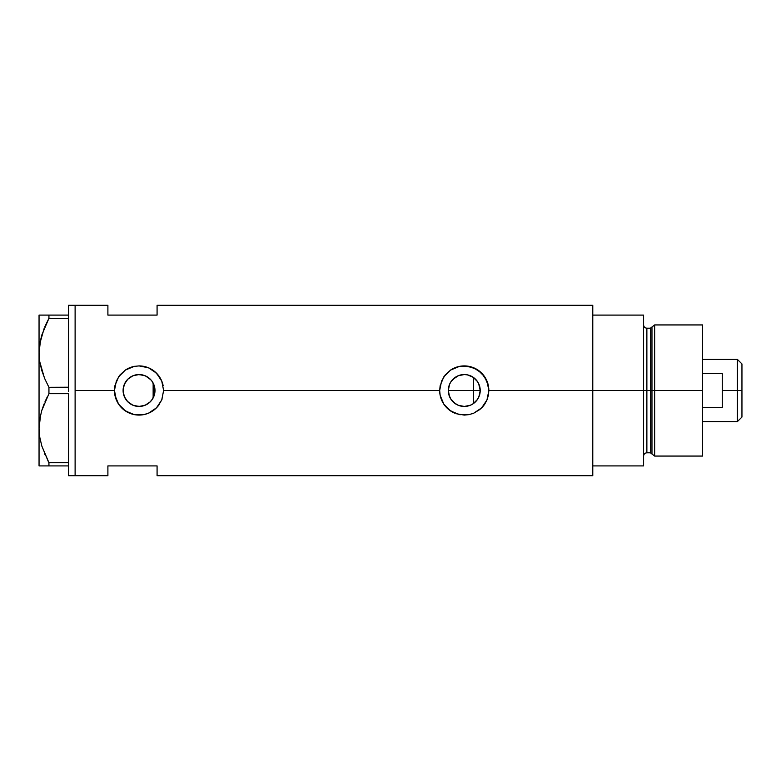 <?xml version="1.0" encoding="UTF-8"?>
<svg xmlns="http://www.w3.org/2000/svg" width="781" height="781" viewBox="0 0 781 781"><rect width="100%" height="100%" fill="white"/><g stroke="black" fill="none" stroke-linecap="round" stroke-linejoin="round"><path stroke-width="1.17" d="M154.599 394.014L154.296 395.147M153.427 397.402L154.989 390.5A15.952 15.952 0 0 1 139.047 406.452A15.952 15.952 0 0 1 123.095 390.5L123.388 393.575M448.558 393.292L448.704 393.995M450.862 399.15L449.573 396.709M450.969 399.316L448.909 394.825M457.744 405.056L453.361 402.147L451.252 399.726M455.255 403.66L450.647 398.798M463.153 406.413L458.437 405.349M470.084 405.349L464.646 406.442M463.875 406.442L463.162 406.413M467.497 406.12L470.338 405.251L464.265 406.452L458.164 405.232L455.401 403.757L451.008 399.364L449.534 396.602L448.314 390.5L449.534 384.398L451.008 381.636L455.401 377.243L458.164 375.768L464.265 374.548L467.38 374.86L473.13 377.243L477.523 381.636L478.997 384.398L480.217 390.5A15.952 15.952 0 0 1 464.265 406.452A15.952 15.952 0 0 1 448.314 390.5A15.952 15.952 0 0 1 464.265 374.548A15.952 15.952 0 0 1 480.217 390.5L478.997 396.602L477.523 399.364L473.13 403.757L470.367 405.232M469.606 405.534L470.767 405.066M474.008 403.133L473.257 403.67M465.339 406.413L467.311 406.159M456.885 404.636L458.193 405.251M477.581 399.276L479.759 394.288L480.217 390.5L478.675 383.666M475.971 379.673L473.442 377.457L473.442 403.543L477.513 399.384M135.601 406.071L140.463 406.384L145.578 405.046L149.952 402.137L152.656 398.808M127.352 401.346L132.682 405.124L130.261 403.816M130.222 403.787L127.996 402M124.325 396.65L126.073 399.784M123.359 393.409L124.286 396.553M163.161 385.707L163.151 385.687A24.592 24.592 0 0 0 159.48 376.832L161.745 381.05L163.629 390.5L439.674 390.5A24.592 24.592 0 0 0 454.825 413.208L448.665 409.508L443.842 404.187L440.152 395.323L439.674 390.5L163.629 390.5L161.735 399.96L156.425 407.897L148.478 413.208L143.841 414.613L134.215 414.613L125.37 410.933L118.614 404.187L114.934 395.323L114.456 390.5L75.113 390.5L75.113 305.264L75.113 390.5L114.456 390.5L114.934 385.668L118.614 376.813L125.36 370.067L134.225 366.387L139.057 365.908L148.488 367.792L156.425 373.103L161.745 381.05L163.629 390.5L161.735 399.96L158.035 406.12L154.648 409.498L148.478 413.208L143.841 414.613L134.215 414.613L129.597 413.208L123.437 409.508L118.614 404.187L116.34 399.931L114.456 390.5A24.592 24.592 0 0 0 159.461 404.197M488.379 385.707L488.379 385.677A24.592 24.592 0 0 0 484.708 376.842L488.379 385.687L488.857 390.5L592.779 390.5L488.857 390.5L486.963 399.96L484.698 404.177L479.876 409.498L473.696 413.208L469.069 414.613L459.433 414.613L450.588 410.933L443.842 404.187L440.152 395.323L439.674 390.5L440.152 385.668L443.833 376.813L450.588 370.067L459.443 366.387L464.275 365.908L473.706 367.792L481.643 373.103L486.963 381.05L488.857 390.5L488.379 395.323L486.963 399.96L481.643 407.897A24.592 24.592 0 0 0 484.679 404.207M476.761 400.409L475.971 401.336M478.675 397.334L478.079 398.466M479.759 394.288L479.544 395.088M123.32 393.155L123.359 387.591M124.159 396.221L123.544 394.268M125.458 398.857L124.579 397.217M127.254 401.249L126.493 400.35M135.191 405.974L132.819 405.183M138.52 406.442L136.655 406.266M140.453 406.384L139.643 406.442M144.456 405.505L142.572 406.052M141.478 406.266L140.473 406.384M150.157 401.942L145.344 405.154M150.831 379.761L145.588 375.954L150.323 379.224L152.305 381.636L154.687 387.386L154.687 393.614L152.305 399.364L150.323 401.776L145.149 405.232L139.047 406.452L132.936 405.232L127.762 401.776L124.306 396.602L123.095 390.5L124.306 384.398L127.762 379.224L132.936 375.768L139.047 374.548L145.149 375.768L150.157 379.058M152.051 399.726L150.831 401.239M592.779 305.264L592.779 465.906L643.593 465.906L643.593 390.5L646.873 390.5L643.593 390.5L643.593 315.094L592.779 315.094L592.779 390.5L643.593 390.5L643.593 315.094L592.779 315.094L592.779 465.906L643.593 465.906L643.593 390.5L592.779 390.5L592.779 475.736L592.779 305.264L157.079 305.264L157.079 315.094L107.895 315.094L107.895 305.264L107.895 315.094L157.079 315.094L157.079 305.264M75.113 390.5L75.113 475.736L75.113 390.5L75.113 475.736L68.552 475.736L75.113 475.736L75.113 305.264L68.552 305.264L75.113 305.264L75.113 390.5M481.643 407.897L473.696 413.208L469.069 414.613L464.265 415.092L456.104 413.696M107.895 465.906L157.079 465.906L157.079 475.736L157.079 465.906L107.895 465.906L107.895 475.736L107.895 465.906M152.656 382.192L152.051 381.274M142.572 374.948L144.446 375.495M139.653 374.558L141.488 374.734M137.827 374.597L138.51 374.558M127.996 379L132.682 375.876L135.601 374.929M136.646 374.734L132.819 375.817M126.073 381.216L127.254 379.751M124.569 383.793L125.458 382.143M123.544 386.722L124.159 384.779M479.534 385.902L479.759 386.702M477.494 381.597L476.771 380.611M478.079 382.524L477.562 381.694M470.767 375.934L473.999 377.867M484.689 376.803A24.592 24.592 0 0 0 464.285 365.908M464.275 365.908L464.265 365.908A24.592 24.592 0 0 0 450.588 370.067L459.443 366.387L469.078 366.387L477.943 370.067L484.698 376.823M439.674 390.5L441.558 381.069L445.268 374.9L450.588 370.067M488.857 390.334L488.76 388.372M487.334 381.977L486.993 381.108M473.667 367.783L472.3 367.265M460.038 366.279L459.453 366.387M455.792 367.421L454.854 367.783M439.674 390.685L439.771 392.628M459.453 414.613L460.214 414.75M472.368 413.715L473.676 413.217M486.983 399.901L487.393 398.847M159.47 376.813A24.592 24.592 0 0 0 139.057 365.908L148.488 367.792L154.648 371.502L159.48 376.823M134.81 366.279L134.244 366.387A24.592 24.592 0 0 0 125.36 370.067L134.225 366.387L139.047 365.908M114.456 390.5L116.34 381.069L120.04 374.9L125.36 370.067M163.629 390.324L163.541 388.372M162.116 381.997L161.765 381.099M148.449 367.783L147.072 367.265M130.622 367.402L129.636 367.783M114.456 390.656L114.543 392.628M129.636 413.217L130.886 413.696M134.225 414.613L134.986 414.75M147.14 413.715L148.449 413.217M161.765 399.901L162.175 398.837M123.974 385.277L123.095 390.5A15.952 15.952 0 0 1 139.047 374.548A15.952 15.952 0 0 1 154.989 390.5L153.427 383.598M132.682 375.876L128.269 378.736L125.038 382.866M143.089 375.075L137.817 374.597M448.704 387.005L448.558 387.708M458.437 375.651L452.677 379.537M464.187 374.548L458.193 375.749M467.302 374.841L464.353 374.548M471.587 376.325L470.084 375.651M470.338 375.749L469.596 375.466M154.296 385.843L154.599 386.985M154.989 390.461L153.144 390.5L153.144 397.959L153.144 383.041L153.144 390.5L154.989 390.5M473.257 377.33L473.442 390.5L480.217 390.5L448.314 390.5L473.442 390.5L473.442 403.543M464.636 374.558L467.487 374.88M461.083 374.87L463.875 374.558M453.136 379.078L457.744 375.944M451.252 381.274L451.887 380.445M448.909 386.175L449.573 384.291M44.351 377.701L39.772 361.837L39.05 352.797L39.743 343.904L41.754 335.137L48.939 318.277L44.917 326.546L48.939 318.277L48.939 315.094L68.552 315.094L68.552 305.264L68.552 316.168L68.552 315.094L40.7 315.094M44.927 326.526L48.939 318.277L68.552 318.375L48.939 318.277L48.939 315.094L39.05 315.094L39.05 465.906L48.939 465.906L48.939 462.723L68.552 462.625L68.552 463.797L68.552 462.723L48.939 462.723L41.803 446L39.772 437.233L39.05 428.203L39.743 419.309L41.754 410.542L48.939 393.683L48.939 387.317L68.552 387.317L68.552 389.475L68.552 387.22L48.939 387.317L44.927 379.078L41.803 370.594L39.772 361.837L39.05 352.797L39.753 361.759L39.05 352.797L39.743 343.904L44.146 328.391M68.552 318.277L68.552 317.203L68.552 318.277M68.552 393.78L68.552 462.625L68.552 393.78M40.436 340.233L39.753 343.835M48.305 461.522L41.803 446L39.772 437.233L39.05 428.203L39.743 419.309L41.754 410.542L48.939 393.683L41.783 410.474L44.097 403.904M40.436 415.638L39.753 419.241M40.651 414.691L39.05 428.203L39.753 437.165L39.05 428.203L39.05 315.094L39.763 315.094M44.351 453.107L44.927 454.474M41.774 465.906L68.552 465.906L68.552 464.832L68.552 475.736L68.552 465.906L48.939 465.906L48.939 462.723M48.939 393.683L68.552 393.683L48.939 393.683L48.939 387.317L44.927 379.078M39.753 465.906L39.05 465.906L39.05 428.203M47.026 465.906L44.927 465.906M44.576 453.663L44.907 454.444M44.927 401.922L47.553 396.318M44.907 379.039L44.429 377.897M40.651 339.286L39.05 352.797M41.774 315.094L44.907 315.094M68.552 318.375L68.552 387.22L68.552 318.375M68.552 463.797L68.552 464.832L68.552 463.797M68.552 389.475L68.552 391.525L68.552 389.475M68.552 316.168L68.552 317.203L68.552 316.168M654.654 390.5L654.654 324.935L654.654 390.5L702.607 390.5L702.607 324.935L702.607 390.5L654.654 390.5L654.654 456.065L654.654 390.5L651.969 390.5L654.654 390.5M651.969 326.995L651.969 454.005L651.969 326.995L651.969 390.5L650.388 390.5L650.388 452.795L650.388 390.5L651.969 390.5L651.969 454.005L650.388 452.795L650.388 328.205L654.654 324.935L702.607 324.935M650.388 328.205L646.873 328.205L646.873 452.795L646.873 390.5L650.388 390.5L646.873 390.5L646.873 452.795C644.891 452.99 643.798 454.083 643.593 456.065M702.607 456.065L702.607 390.5L702.607 456.065L654.654 456.065L651.969 454.005M646.873 390.5L646.873 328.205L646.873 390.5M650.388 390.5L650.388 328.205L650.388 390.5M737.362 390.5L741.95 390.5L741.95 363.946L741.95 417.054L741.95 390.5L737.362 390.5L737.362 359.358L737.362 390.5L722.279 390.5L737.362 390.5L737.362 421.642L737.362 390.5M722.279 373.621L722.279 407.379L702.607 407.379L722.279 407.379L722.279 373.621L702.607 373.621L722.279 373.621M75.113 305.264L107.895 305.264M75.113 475.736L107.895 475.736M592.779 475.736L157.079 475.736M646.873 452.795L650.388 452.795M646.873 328.205C644.891 328.01 643.798 326.917 643.593 324.935M702.607 359.358L737.362 359.358L741.95 363.946M702.607 421.642L737.362 421.642L741.95 417.054"/></g></svg>
